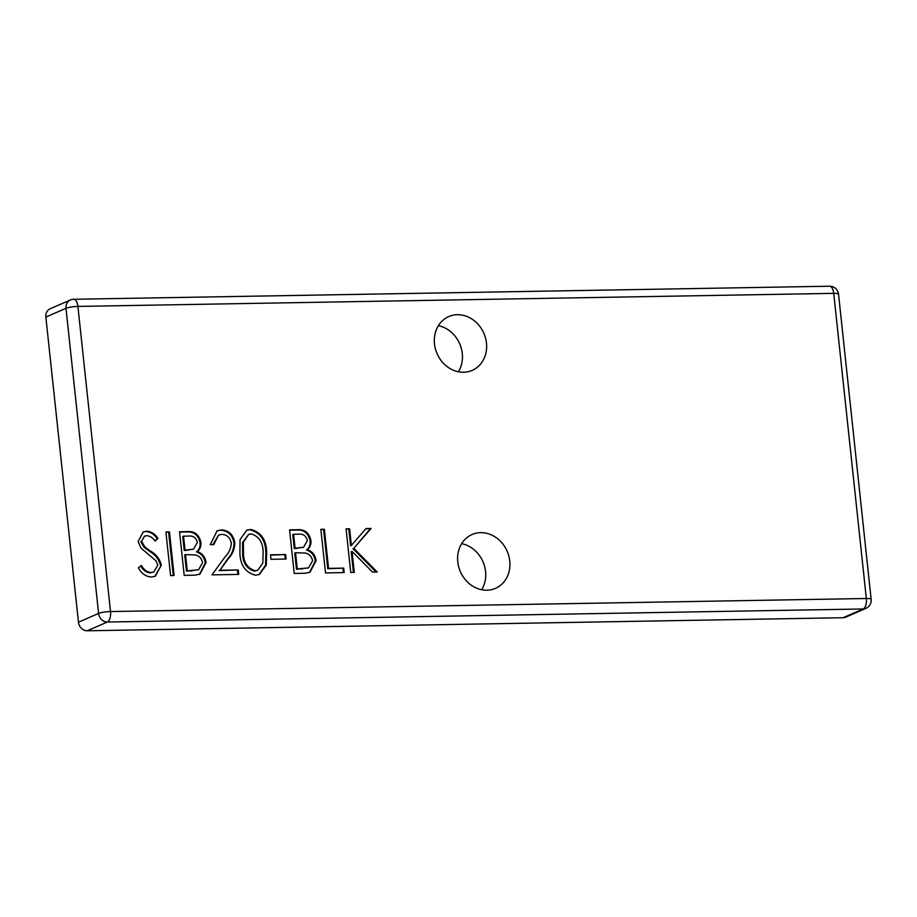 <?xml version="1.0" encoding="UTF-8"?>
<svg xmlns="http://www.w3.org/2000/svg" width="917" height="917" viewBox="0 0 917 917"><rect width="100%" height="100%" fill="white"/><g stroke="black" fill="none" stroke-linecap="round" stroke-linejoin="round"><path stroke-width="1.38" d="M457.778 561.892A29.344 25.516 66.5 0 0 495.455 588.359A29.344 25.516 66.5 0 0 509.749 560.986A29.344 25.516 66.5 0 0 472.072 534.519A29.344 25.516 66.5 0 0 457.778 561.892M481.689 589.734A29.344 25.516 66.5 0 0 485.574 571.486A29.344 25.516 66.5 0 0 461.664 543.643M434.486 343.932A29.344 25.516 66.5 0 0 472.163 370.399A29.344 25.516 66.5 0 0 486.457 343.038A29.344 25.516 66.5 0 0 448.78 316.571A29.344 25.516 66.5 0 0 434.486 343.932M458.397 371.786A29.344 25.516 66.5 0 0 462.283 353.538A29.344 25.516 66.5 0 0 438.372 325.684M344.184 572.586L325.512 572.907L320.858 529.315L324.389 529.258L328.573 568.368L343.715 568.116L344.184 572.586M286.104 559.026L270.974 559.29L270.492 554.819L285.634 554.556L286.104 559.026M231.313 543.07C230.11 537.568 226.946 534.668 221.834 534.382L218.555 535.058L213.776 544.606L210.245 544.664L217.111 530.828L221.536 529.911C228.86 530.381 233.285 534.634 234.809 542.669C234.683 548.905 232.586 554.166 228.516 558.442L219.908 570.248L238.225 569.938L238.707 574.409L211.953 574.867L225.295 556.562C228.929 552.917 230.935 548.423 231.313 543.07M174.104 575.521L170.573 575.578L165.92 531.986L169.45 531.929L174.104 575.521M161.358 565.044L155.305 576.22L151.374 577.034C145.723 576.61 141.39 573.503 138.387 567.715L141.47 565.445C143.705 569.617 146.846 571.99 150.892 572.563L153.85 571.944L157.816 565.044L155.947 560.791L141.023 548.137L138.112 541.546L143.258 531.929L146.731 531.207C151.339 531.562 155.099 533.958 157.999 538.405L155.099 541.133C152.944 537.855 150.182 536.044 146.812 535.677L144.508 536.136L141.631 541.294L144.829 546.887L150.583 551.14C156.096 554.258 159.684 558.889 161.358 565.044L154.893 576.38M194.851 575.165L184.202 575.349L179.537 531.757L187.217 531.619C194.484 531 199.035 534.531 200.88 542.211C201.293 546.211 200.101 549.329 197.327 551.564C202.336 553.306 205.259 556.974 206.096 562.568L199.94 574.157L194.851 575.165M266.664 552.103L266.32 565.067L259.385 574.432L255.522 575.234C245.297 572.506 240.094 564.941 239.91 552.561L240.036 539.666L246.73 530.232L250.628 529.407C260.967 532.089 266.308 539.654 266.664 552.103L265.85 552.458L265.575 565.181L258.995 574.592M304.868 573.263L294.219 573.446L289.566 529.854L297.246 529.728C304.501 529.109 309.063 532.628 310.909 540.308C311.31 544.32 310.129 547.438 307.344 549.661C312.365 551.404 315.288 555.072 316.113 560.677L309.969 572.265L304.868 573.263M354.283 572.403L350.752 572.472L346.087 528.88L349.618 528.822L351.394 545.42L366.032 528.536L371.076 528.444L353.824 548.343L377.242 572.013L372.543 572.093L352.036 551.369L354.283 572.403M45.85 317.064L78.461 622.196L98.6 613.439L65.99 308.307L45.85 317.064A8.895 7.737 -113.5 0 1 50.183 308.765L70.322 300.019A8.895 7.737 -113.5 0 0 65.99 308.307A8.895 1.49 -6.1 0 1 77.899 306.427L110.51 611.559L866.336 598.503L833.725 293.36L77.899 306.427A8.895 4.138 -91 0 0 73.715 299.274L829.541 286.219A8.895 4.138 -91 0 1 833.725 293.36A8.895 1.49 -6.1 0 1 838.539 294.174L871.15 599.305A8.895 1.49 -6.1 0 0 866.336 598.503A8.895 4.138 -91 0 1 863.241 608.968L107.404 622.024L87.264 630.781L843.09 617.726L863.241 608.968A8.895 7.737 66.5 0 0 865.854 608.407L845.703 617.164A8.895 7.737 -113.5 0 1 843.09 617.726M87.264 630.781A8.895 7.737 -113.5 0 1 78.461 622.196M140.668 565.8C142.903 569.961 146.044 572.334 150.09 572.907L150.892 572.563M150.09 572.907L153.85 571.944M142.857 532.112L146.731 531.207M145.918 531.551C150.537 531.906 154.297 534.313 157.197 538.749L157.999 538.405M157.197 538.749L154.904 540.904M144.508 536.136L141.631 541.294M140.817 541.649L144.015 547.231L144.829 546.887M144.015 547.231L149.769 551.484L150.583 551.14M149.769 551.484C155.294 554.602 158.882 559.244 160.555 565.388M165.954 532.33L169.45 531.929M168.636 532.284L173.267 575.532M179.572 532.089L186.415 531.975C193.67 531.356 198.232 534.886 200.078 542.555L200.88 542.211M200.078 542.555C200.491 546.566 199.298 549.684 196.513 551.908L197.327 551.564M196.513 551.908C201.534 553.65 204.457 557.318 205.282 562.923L206.096 562.568M205.282 562.923L199.539 574.329M185.521 554.613L184.718 554.957L186.449 571.165L198.565 569.789L202.565 562.637C201.683 558.396 199.264 555.84 195.287 554.957L185.521 554.613L187.251 570.81L198.565 569.789M183.549 536.17L182.747 536.514L184.237 550.487L193.567 549.18L197.361 542.348C195.997 537.637 192.994 535.551 188.352 536.078L183.549 536.17L185.039 550.131L193.567 549.18M186.61 550.441L187.423 550.097M184.237 550.487L185.039 550.131M191.481 571.073L192.283 570.729M186.449 571.165L187.251 570.81M218.555 535.058L212.962 544.618M216.721 531.012L221.536 529.911M220.722 530.255C228.046 530.725 232.482 534.978 234.007 543.013L234.809 542.669M234.007 543.013C233.881 549.249 231.783 554.51 227.714 558.785L219.908 570.248M219.106 570.603L238.225 569.938M237.423 570.282L237.87 574.42M246.352 530.416L250.628 529.407M249.814 529.762C260.164 532.433 265.506 539.998 265.85 552.458M248.633 534.416L242.569 542.44L242.638 552.836C242.569 562.511 246.478 568.609 254.353 571.108L257.792 570.202L262.812 563.13L263.122 552.149C262.996 542.52 259.03 536.434 251.224 533.877L248.633 534.416L243.372 542.085L243.441 552.492C243.383 562.167 247.292 568.253 255.155 570.764L257.792 570.202M254.353 571.108L255.155 570.764M270.526 555.152L285.634 554.556M284.82 554.911L285.267 559.049M289.6 530.186L296.443 530.072C303.699 529.453 308.25 532.983 310.095 540.663L310.909 540.308M310.095 540.663C310.508 544.664 309.327 547.781 306.542 550.005L307.344 549.661M306.542 550.005C311.562 551.747 314.485 555.427 315.31 561.021L316.113 560.677M315.31 561.021L309.556 572.426M295.549 552.71L294.735 553.054L296.478 569.262L308.582 567.887L312.582 560.734C311.711 556.493 309.281 553.937 305.304 553.054L295.549 552.71L297.28 568.918L308.582 567.887M293.578 534.267L292.764 534.611L294.265 548.584L303.584 547.289L307.378 540.445C306.026 535.734 303.023 533.648 298.369 534.187L293.578 534.267L295.068 548.24L303.584 547.289M296.638 548.549L297.44 548.194M294.265 548.584L295.068 548.24M301.498 569.182L302.312 568.827M296.478 569.262L297.28 568.918M320.893 529.648L324.389 529.258M323.586 529.602L327.759 568.723L328.573 568.368M327.759 568.723L343.715 568.116M342.901 568.46L343.348 572.598M346.122 529.212L349.618 528.822M348.815 529.166L350.592 545.764L351.394 545.42M365.734 528.88L371.076 528.444M370.262 528.8L353.824 548.343M353.011 548.687L376.108 572.036M353.435 572.426L351.222 551.725L352.036 551.369M107.404 622.024A8.895 4.138 -91 0 0 110.51 611.559A8.895 1.49 -6.1 0 0 98.6 613.439A8.895 7.737 66.5 0 0 107.404 622.024M186.415 531.975L187.217 531.619M227.714 558.785L228.516 558.442M242.638 552.836L243.441 552.492M296.443 530.072L297.246 529.728M865.854 608.407A8.895 8.895 0 0 0 871.15 599.305M838.539 294.174A8.895 8.895 0 0 0 829.541 286.219M73.715 299.274A8.895 8.895 0 0 0 70.322 300.019"/></g></svg>
